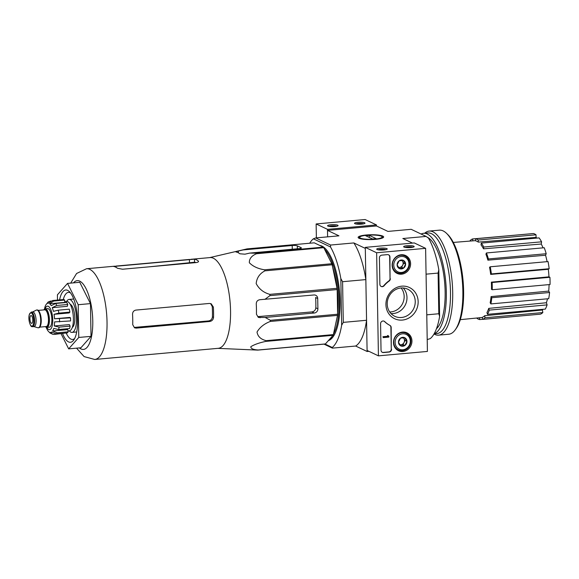 <?xml version="1.0" encoding="UTF-8"?>
<svg xmlns="http://www.w3.org/2000/svg" width="579" height="579" viewBox="0 0 579 579"><rect width="100%" height="100%" fill="white"/><g stroke="black" fill="none" stroke-linecap="round" stroke-linejoin="round"><path stroke-width="0.87" d="M76.558 348.16L84.093 356.577L94.724 359.472L218.247 348.319A45.553 15.966 -95.2 0 0 230.384 306.153A45.553 15.966 -95.2 0 0 213.369 258.234A45.553 15.966 -95.2 0 0 210.054 257.583L190.795 259.32M243.086 249.94L238.338 251.033C236.196 251.51 235.443 251.829 236.08 251.981A49.02 17.182 84.8 0 1 239.858 253.783L244.953 254.188L249.701 253.088L298.822 248.652A3.937 0.753 -1 0 0 301.341 247.913A3.937 0.753 -1 0 0 301.08 247.646L297.295 245.843A3.937 0.753 -1 0 0 292.207 245.503L243.086 249.94L247.038 248.89L314.252 242.825L323.306 247.132A50.938 17.848 -95.2 0 1 323.755 247.667L331.803 263.734A50.938 17.848 -95.2 0 1 332.143 264.769L337.043 288.299A50.938 17.848 -95.2 0 1 337.181 289.558L337.608 314.231A50.938 17.848 -95.2 0 1 337.514 315.381L333.359 334.597A50.938 17.848 -95.2 0 1 333.055 335.321L325.434 343.926A50.938 17.848 -95.2 0 1 325 344.042L257.778 350.107L217.856 348.355M257.778 350.107A50.938 17.848 -95.2 0 0 258.212 349.991C253.182 349.687 250.721 348.58 250.837 346.691C254.405 344.491 259.406 342.725 265.833 341.393A50.938 17.848 -95.2 0 0 266.145 340.662C260.774 339.33 257.735 336.457 257.025 332.042C259.768 327.323 264.19 323.791 270.292 321.446A50.938 17.848 -95.2 0 0 270.393 320.303L265.168 317.451L314.288 313.015A3.937 3.612 115.5 0 0 317.893 308.817L317.712 298.511A3.937 3.612 115.5 0 0 313.97 294.972L259.848 299.719C257.532 300.11 256.338 301.514 256.258 303.932A49.02 17.182 84.8 0 1 256.439 314.238L258.343 317.422L265.168 317.451M337.181 289.558L269.959 295.623L264.849 299.408M269.959 295.623A50.938 17.848 -95.2 0 0 269.821 294.364C263.583 292.612 259.03 289.022 256.171 283.58C256.765 277.84 259.682 273.592 264.921 270.842A50.938 17.848 -95.2 0 0 264.581 269.807C258.039 268.772 252.958 266.427 249.354 262.757C249.194 258.784 251.59 255.78 256.533 253.732A50.938 17.848 -95.2 0 0 256.084 253.204L249.701 253.088M247.038 248.89A50.938 17.848 -95.2 0 0 246.958 248.912L209.663 257.619M337.043 288.299L269.821 294.364M337.608 314.231L270.393 320.303M337.514 315.381L270.292 321.446M332.143 264.769L264.921 270.842M331.803 263.734L264.581 269.807M323.755 247.667L256.533 253.732M323.306 247.132L256.084 253.204M325.434 343.926L258.212 349.991M333.055 335.321L265.833 341.393M333.359 334.597L266.145 340.662M317.712 298.511L315.642 297.526A43.932 15.394 -95.2 0 1 315.823 307.833C315.533 310.134 314.245 311.488 311.965 311.907L257.8 316.641L260.159 317.762M328.365 340.618A47.919 16.791 -95.2 0 0 333.063 336.833A47.919 16.791 -95.2 0 0 339.533 291.635A47.919 16.791 -95.2 0 0 325.072 248.319A47.919 16.791 -95.2 0 0 321.989 246.111A47.919 16.791 -95.2 0 0 319.746 245.438M325.362 248.608A47.261 16.559 -95.2 0 0 322.612 246.697A47.261 16.559 -95.2 0 0 321.461 246.256M329.024 339.873A47.261 16.559 -95.2 0 0 333.294 336.5M401.109 287.98A14.439 13.245 -64.5 0 1 402.651 303.418A14.439 13.245 -64.5 0 1 389.696 311.951M368.91 351.315L367.108 351.482L366.558 320.274L343.296 322.373L342.58 281.705L365.848 279.599L365.306 248.391L353.856 242.941A56.453 19.78 84.8 0 1 365.848 279.599M427.208 339.569L430.211 338.635A56.453 19.78 84.8 0 0 439.613 316.416L438.81 313.746L426.774 314.838M438.81 313.746L438.1 273.078L426.064 274.164M343.296 322.373L341.646 325.26L340.836 278.586L342.58 281.705M309.707 243.231A56.453 19.78 84.8 0 1 313.377 238.809L330.493 246.965A56.453 19.78 84.8 0 1 340.836 278.586M325.014 344.035L332.245 347.48L332.389 348.131L355.658 346.032L367.108 351.482M341.646 325.26A56.453 19.78 84.8 0 1 332.245 347.48M376.48 225.962L376.466 224.927L327.482 229.349L327.613 236.862L327.497 230.384L376.48 225.962L387.93 231.412L411.191 229.313L426.108 236.42L402.839 238.519L412.465 243.1M323.994 344.129L332.389 348.131M375.489 239.366A12.774 2.432 -1 0 0 383.428 237.426A12.774 2.432 -1 0 0 370.849 234.748A12.774 2.432 -1 0 0 358.372 237.868A12.774 2.432 -1 0 0 375.489 239.366M327.497 230.384L338.947 235.834L315.678 237.933L330.595 245.04L353.856 242.941M426.108 236.42L428.46 238.121A56.453 19.78 84.8 0 1 438.802 269.742L439.613 316.416M438.1 273.078L438.802 269.742M330.595 245.04L330.493 246.965M313.377 238.809L315.678 237.933M366.558 320.274A56.453 19.78 84.8 0 1 355.658 346.032M491.072 296.593L491.788 297.722A40.696 14.258 84.8 0 1 490.891 303.91L490.174 302.774A38.583 13.52 84.8 0 0 491.072 296.593L548.697 291.099A38.069 13.339 -95.2 0 0 549.087 284.6M548.697 291.099L549.587 292.504A40.696 14.258 84.8 0 1 548.697 298.692L490.891 303.91M488.727 308.383L489.298 310.112A40.696 14.258 84.8 0 1 487.511 314.325L486.946 312.595A38.583 13.52 84.8 0 0 488.727 308.383L546.395 302.745A38.069 13.339 -95.2 0 0 547.481 298.8M546.395 302.745L547.097 304.894A40.696 14.258 84.8 0 1 545.317 309.106L487.511 314.325M484.695 315.721L485.021 317.784A40.696 14.258 84.8 0 1 482.625 319.384L482.3 317.321A38.583 13.52 84.8 0 0 484.695 315.721L542.414 310.004A38.069 13.339 -95.2 0 0 543.044 309.309M542.414 310.004L542.82 312.566A40.696 14.258 84.8 0 1 540.424 314.165L482.625 319.384M470.249 241.059L470.17 240.553A40.696 14.258 84.8 0 1 472.573 238.953L530.378 233.807M533.382 233.54A40.696 14.258 84.8 0 1 536.024 234.799L536.067 237.39L478.261 242.102A38.583 13.52 84.8 0 0 476.937 241.298A38.583 13.52 84.8 0 0 475.612 240.835L475.576 238.758L533.382 233.54M536.921 238.092A38.069 13.339 -95.2 0 0 536.067 237.39M539.092 237.889A40.696 14.258 84.8 0 1 541.582 241.819L541.264 244.034L483.523 248.818A38.583 13.52 84.8 0 0 481.033 244.895L481.294 243.108L539.092 237.889M543.044 247.848A38.069 13.339 -95.2 0 0 541.264 244.034M544.246 247.74A40.696 14.258 84.8 0 1 546.2 253.732L545.563 255.245L487.887 260.166A38.583 13.52 84.8 0 0 485.926 254.174L486.44 252.958L544.246 247.74M547.09 261.657A38.069 13.339 -95.2 0 0 545.563 255.245M548.045 261.57A40.696 14.258 84.8 0 1 549.174 268.721L548.313 269.293L490.681 274.403A38.583 13.52 84.8 0 0 489.552 267.252L490.247 266.789L548.045 261.57M491.361 282.147L492.121 282.509A40.696 14.258 84.8 0 1 492.251 289.732L491.484 289.362A38.583 13.52 84.8 0 0 491.361 282.147L548.972 276.842A38.069 13.339 -95.2 0 0 548.313 269.293M548.972 276.842L549.927 277.29A40.696 14.258 84.8 0 1 550.05 284.513L492.251 289.732M479.578 317.748L479.615 319.586L482.611 319.311M479.615 319.586A40.696 14.258 84.8 0 1 476.966 318.327L476.958 318.009M485.021 317.784L542.82 312.566M489.298 310.112L547.097 304.894M491.788 297.722L549.587 292.504M492.121 282.509L549.927 277.29M490.247 266.789A40.696 14.258 84.8 0 1 491.376 273.939L549.174 268.721M491.376 273.939L490.681 274.403M486.44 252.958A40.696 14.258 84.8 0 1 488.401 258.951L546.2 253.732M488.401 258.951L487.887 260.166M481.294 243.108A40.696 14.258 84.8 0 1 483.783 247.038L541.582 241.819M483.783 247.038L483.523 248.818M475.576 238.758A40.696 14.258 84.8 0 1 478.225 240.017L536.024 234.799M478.225 240.017L478.261 242.102M472.573 238.953L472.869 240.842M335.654 323.979A44.25 15.51 -95.2 0 0 336.761 318.855M337.586 312.624A44.25 15.51 -95.2 0 0 332.759 267.722M330.327 338.397A47.261 16.559 -95.2 0 0 332.194 336.29M333.41 334.358A47.261 16.559 -95.2 0 0 338.389 289.855A47.261 16.559 -95.2 0 0 324.529 249.223M62.626 333.656A26.258 9.199 -95.2 0 0 73.714 340.076A26.258 9.199 -95.2 0 0 77.26 315.309A26.258 9.199 -95.2 0 0 69.335 291.577A26.258 9.199 -95.2 0 0 67.649 290.361A26.258 9.199 -95.2 0 0 59.579 299.879M57.509 300.067L57.415 294.82L67.526 283.399L78.208 304.72L78.78 337.456L68.669 348.869L61.113 333.793M78.208 304.72L90.454 303.613L91.026 336.348L80.915 347.769L68.669 348.869M67.526 283.399L79.772 282.299L90.454 303.613M78.78 337.456L91.026 336.348M210.611 303.562L212.247 306.559A42.462 14.88 -95.2 0 1 212.428 316.865C212.124 319.159 210.836 320.52 208.556 320.94L134.69 327.381L136.239 328.119L209.714 321.49C211.979 321.063 213.253 319.702 213.55 317.401A45.553 15.966 -95.2 0 0 213.369 307.087L211.19 303.78L209.403 303.447L135.927 310.083C133.72 310.532 132.598 311.965 132.548 314.39A45.553 15.966 84.8 0 1 132.729 324.696L134.516 327.823L136.239 328.119M196.035 262.598L122.56 269.228L117.465 268.265A45.553 15.966 84.8 0 0 115.568 267.064A45.553 15.966 84.8 0 0 113.679 266.463L194.501 259.168A45.553 15.966 -95.2 0 1 196.39 259.768A45.553 15.966 -95.2 0 1 198.286 260.97C198.937 261.722 198.184 262.265 196.035 262.598M195.97 262.605A42.462 14.88 -95.2 0 0 194.558 262.229L194.501 259.168M198.546 261.418L198.286 260.97L198.3 261.882M148.723 266.868L194.558 262.229M197.569 350.186L124.094 356.823M70.522 292.923A23.63 8.28 -95.2 0 0 70.139 292.721A23.63 8.28 -95.2 0 0 68.423 292.381A23.63 8.28 -95.2 0 0 63.277 299.546M66.18 333.005A23.63 8.28 -95.2 0 0 72.672 339.453A23.63 8.28 -95.2 0 0 74.64 338.541M376.466 224.927L365.117 219.528L316.134 223.95L316.38 237.875M357.88 222.322A5.254 0.999 -1 0 0 354.623 223.508A5.254 0.999 -1 0 0 359.791 224.225A5.254 0.999 -1 0 0 364.922 223.328A5.254 0.999 -1 0 0 363.142 222.401A5.254 0.999 -1 0 0 357.88 222.322M330.942 224.753A5.254 0.999 -1 0 0 327.685 225.94A5.254 0.999 -1 0 0 332.845 226.657A5.254 0.999 -1 0 0 337.984 225.759A5.254 0.999 -1 0 0 336.204 224.833A5.254 0.999 -1 0 0 330.942 224.753M327.482 229.349L316.134 223.95M336.768 226.251A4.256 0.811 -1 0 0 331.311 225.904A4.256 0.811 -1 0 0 328.915 226.389M363.706 223.82A4.256 0.811 -1 0 0 358.256 223.472A4.256 0.811 -1 0 0 355.861 223.957M427.411 351.431L378.427 355.853L376.632 252.762L425.616 248.34L427.411 351.431M401.196 254.753A9.901 9.076 -64.5 0 1 405.286 255.382A9.901 9.076 -64.5 0 1 409.563 268.374A9.901 9.076 -64.5 0 1 396.781 273.245A9.901 9.076 -64.5 0 1 392.417 262.692A9.901 9.076 -64.5 0 1 401.196 254.753M402.543 332.071A9.901 9.076 -64.5 0 1 406.639 332.701A9.901 9.076 -64.5 0 1 410.909 345.692A9.901 9.076 -64.5 0 1 398.135 350.563A9.901 9.076 -64.5 0 1 393.771 340.011A9.901 9.076 -64.5 0 1 402.543 332.071M401.746 286.171A17.276 15.843 -64.5 0 1 416.142 310.344A17.276 15.843 -64.5 0 1 388.234 312.863A17.276 15.843 -64.5 0 1 401.746 286.171M391.563 349.246A2.627 2.41 -64.5 0 1 389.153 352.046L383.522 352.553A2.627 2.41 -64.5 0 1 381.033 350.201L380.569 323.791A2.627 2.41 -64.5 0 1 384.745 321.62A26.258 24.079 -64.5 0 0 389.942 325.405A2.627 2.41 -64.5 0 1 391.18 327.519L391.274 349.115A2.627 2.41 -64.5 0 1 388.871 351.909L383.24 352.423A2.627 2.41 -64.5 0 1 382.212 352.278M390.333 278.716A2.627 2.41 -64.5 0 1 389.168 281.039A26.258 24.079 -64.5 0 0 384.116 285.751A2.627 2.41 -64.5 0 1 379.882 284.34L379.419 257.93A2.627 2.41 -64.5 0 1 381.822 255.136L387.452 254.622A2.627 2.41 -64.5 0 1 389.949 256.982L390.043 278.579A2.627 2.41 -64.5 0 1 388.885 280.909L389.168 281.039M376.632 252.762L365.291 247.363L367.086 350.454L378.427 355.853M383.87 249.969A5.254 0.999 -1 0 0 387.134 249.173A5.254 0.999 -1 0 0 381.959 248.065A5.254 0.999 -1 0 0 376.835 249.354A5.254 0.999 -1 0 0 383.87 249.969M410.808 247.537A5.254 0.999 -1 0 0 414.072 246.741A5.254 0.999 -1 0 0 408.904 245.634A5.254 0.999 -1 0 0 403.773 246.922A5.254 0.999 -1 0 0 410.808 247.537M365.291 247.363L414.267 242.941L425.616 248.34M403.245 254.811A9.713 8.909 -64.5 0 1 404.142 255.614M396.239 272.21A9.713 8.909 -64.5 0 1 395.052 272.014M404.598 332.129A9.713 8.909 -64.5 0 1 405.495 332.932M397.592 349.528A9.713 8.909 -64.5 0 1 396.398 349.332M400.972 287.995A15.025 13.78 -64.5 0 1 407.688 289.182A15.025 13.78 -64.5 0 1 413.667 308.672A15.025 13.78 -64.5 0 1 394.769 316.308A15.025 13.78 -64.5 0 1 387.583 300.342A15.025 13.78 -64.5 0 1 400.972 287.995M403.194 287.98A15.025 13.78 -64.5 0 1 405.409 304.735A15.025 13.78 -64.5 0 1 391.006 313.572M384 321.135A2.627 2.41 -64.5 0 1 384.463 321.483L384.745 321.62M391.274 349.115L390.897 327.381A2.627 2.41 -64.5 0 0 389.66 325.268A26.258 24.079 -64.5 0 1 384.463 321.483M388.335 336.211L387.887 335.639L387.93 336.413L383.247 336.833L383.262 337.608L388.893 337.101L388.885 336.327M383.262 337.608L382.965 336.696L387.648 336.276L387.604 335.502L388.256 335.61M381.062 286.417A2.627 2.41 -64.5 0 0 383.834 285.613A26.258 24.079 -64.5 0 1 388.885 280.909M388.487 254.767A2.627 2.41 -64.5 0 1 389.667 256.844L390.043 278.579M412.856 247.233A4.256 0.811 -1 0 0 408.926 246.806A4.256 0.811 -1 0 0 405.011 247.371M385.918 249.665A4.256 0.811 -1 0 0 381.981 249.238A4.256 0.811 -1 0 0 378.065 249.802M404.764 337.731L406.957 341.407L404.902 345.46L400.661 345.844L398.475 342.167L400.523 338.114L404.764 337.731A4.545 4.169 -64.5 0 1 406.957 341.407A4.545 4.169 -64.5 0 1 404.902 345.46A4.545 4.169 -64.5 0 1 400.661 345.844A4.545 4.169 -64.5 0 1 398.475 342.167A4.545 4.169 -64.5 0 1 400.523 338.114A4.545 4.169 -64.5 0 1 404.764 337.731M402.571 333.801A8.142 7.462 -64.5 0 1 409.36 345.185A8.142 7.462 -64.5 0 1 396.21 346.372A8.142 7.462 -64.5 0 1 402.571 333.801M402.181 332.585A9.192 8.424 -64.5 0 1 406.284 333.309A9.192 8.424 -64.5 0 1 409.946 345.229A9.192 8.424 -64.5 0 1 398.381 349.904A9.192 8.424 -64.5 0 1 393.988 340.134A9.192 8.424 -64.5 0 1 402.181 332.585M403.201 337.767A3.937 3.612 -64.5 0 1 400.892 344.751L403.013 344.563L405.068 340.503L403.425 337.752M399.944 344.838L400.892 344.751A3.937 3.612 -64.5 0 1 399.843 344.686M403.013 344.563L404.902 345.46M405.068 340.503L406.957 341.407M403.418 260.412L405.604 264.089L403.556 268.142L399.307 268.526L397.122 264.856L399.177 260.796L403.418 260.412A4.545 4.169 -64.5 0 1 405.604 264.089A4.545 4.169 -64.5 0 1 403.556 268.142A4.545 4.169 -64.5 0 1 399.307 268.526A4.545 4.169 -64.5 0 1 397.122 264.856A4.545 4.169 -64.5 0 1 399.177 260.796A4.545 4.169 -64.5 0 1 403.418 260.412M401.225 256.483A8.142 7.462 -64.5 0 1 408.007 267.874A8.142 7.462 -64.5 0 1 394.856 269.061A8.142 7.462 -64.5 0 1 401.225 256.483M400.827 255.267A9.192 8.424 -64.5 0 1 404.938 255.99A9.192 8.424 -64.5 0 1 408.593 267.911A9.192 8.424 -64.5 0 1 397.035 272.586A9.192 8.424 -64.5 0 1 392.642 262.823A9.192 8.424 -64.5 0 1 400.827 255.267M401.848 260.449A3.937 3.612 -64.5 0 1 399.539 267.433L401.66 267.245L403.715 263.184L402.079 260.434M398.598 267.52L399.539 267.433A3.937 3.612 -64.5 0 1 398.497 267.368M401.66 267.245L403.556 268.142M403.715 263.184L405.604 264.089M434.004 333.996A52.248 18.311 -95.2 0 0 438.578 335.154L448.739 334.235A52.248 18.311 -95.2 0 0 455.224 329.842L456.165 328.532A50.938 17.848 -95.2 0 0 463.048 280.482A50.938 17.848 -95.2 0 0 447.668 234.444L446.51 233.323A52.248 18.311 -95.2 0 0 443.145 230.912A52.248 18.311 -95.2 0 0 439.345 230.16L429.184 231.079A52.248 18.311 -95.2 0 0 424.711 233.192M455.224 329.842A52.248 18.311 -95.2 0 0 462.281 280.554A52.248 18.311 -95.2 0 0 446.51 233.323M438.578 335.154A52.248 18.311 -95.2 0 0 452.496 286.793A52.248 18.311 -95.2 0 0 432.983 231.832A52.248 18.311 -95.2 0 0 429.184 231.079M434.098 333.844L436.834 333.598A50.539 17.71 -95.2 0 0 450.296 286.815A50.539 17.71 -95.2 0 0 431.42 233.648A50.539 17.71 -95.2 0 0 427.743 232.924L423.582 233.301A50.539 17.71 -95.2 0 0 421.114 234.039M434.214 333.634A50.539 17.71 -95.2 0 0 445.996 284.955A50.539 17.71 -95.2 0 0 427.259 234.025A50.539 17.71 -95.2 0 0 423.582 233.301M436.457 328.756A47.261 16.559 -95.2 0 0 438.238 326.73A47.261 16.559 -95.2 0 0 444.614 282.147A47.261 16.559 -95.2 0 0 430.356 239.431A47.261 16.559 -95.2 0 0 427.316 237.245M366.847 235.248A11.247 2.142 179 0 1 381.916 236.572A11.247 2.142 179 0 1 370.929 239.315A11.247 2.142 179 0 1 359.856 236.956A11.247 2.142 179 0 1 366.847 235.248M365.61 235.696L369.279 235.371L376.176 238.657L372.507 238.982L365.61 235.696M369.315 237.47L369.279 235.371M43.888 309.888A9.322 3.264 84.8 0 1 45.22 308.846L47.666 308.621A9.322 3.264 84.8 0 1 51.755 317.61A9.322 3.264 84.8 0 1 49.345 327.186L46.892 327.41A9.322 3.264 84.8 0 1 46.211 327.28A9.322 3.264 84.8 0 1 45.401 326.621M31.295 315.591A3.937 1.382 -95.2 0 0 31.005 315.533A3.937 1.382 -95.2 0 0 29.985 319.579A3.937 1.382 -95.2 0 0 31.715 323.379A3.937 1.382 -95.2 0 0 32.764 319.731A3.937 1.382 -95.2 0 0 31.295 315.591M31.309 312.074L32.786 311.943A7.353 2.577 84.8 0 1 36.014 319.036A7.353 2.577 84.8 0 1 34.11 326.585L32.634 326.722A7.353 2.577 84.8 0 0 34.537 319.167A7.353 2.577 84.8 0 0 31.309 312.074L29.297 314.535C27.72 320.476 31.078 327.432 31.802 326.563L32.634 326.722M32.612 311.958L36.267 310.134A8.924 3.127 84.8 0 1 36.68 310.011A8.924 3.127 84.8 0 1 40.602 318.616A8.924 3.127 84.8 0 1 38.286 327.794A8.924 3.127 84.8 0 1 37.852 327.75L33.929 326.599M36.68 310.011L37.172 309.968A8.924 3.127 84.8 0 1 41.087 318.573A8.924 3.127 84.8 0 1 38.779 327.75L38.286 327.794M45.22 308.846A9.322 3.264 84.8 0 1 49.309 317.835A9.322 3.264 84.8 0 1 46.892 327.41M50.055 333.005L48.998 331.912A14.707 5.153 84.8 0 1 47.485 330.146A14.707 5.153 84.8 0 1 47.398 330.016M65.275 333.091L54.26 334.416L52.87 334.315L50.127 332.455A14.707 5.153 84.8 0 0 50.634 332.476L51.98 332.353M68.213 331.832L57.191 332.831L52.638 330.971L67.75 329.61L68.213 331.832A17.066 5.978 84.8 0 1 67.258 332.911L56.235 333.909L51.683 332.049A14.707 5.153 84.8 0 1 50.634 332.476M70.124 326.129L59.109 327.121L54.252 325.977L69.364 324.609L70.124 326.129A17.066 5.978 84.8 0 1 69.61 328.539L58.588 329.531L53.731 328.38A14.707 5.153 84.8 0 1 52.638 330.971M70.515 317.835L54.549 318.79L69.661 317.43L70.515 317.835A17.066 5.978 84.8 0 1 70.566 320.932L54.6 321.888A14.707 5.153 84.8 0 1 54.252 325.977M58.863 313.123A17.066 5.978 -95.2 0 0 58.247 310.17L69.27 309.179A17.066 5.978 84.8 0 1 69.885 312.124L58.863 313.123L54.05 314.303A14.707 5.153 84.8 0 1 54.549 318.79M58.247 310.17L53.434 311.357A14.707 5.153 84.8 0 0 52.233 307.666L56.713 305.48A17.066 5.978 -95.2 0 0 55.707 303.468L51.22 305.654A14.707 5.153 84.8 0 0 49.628 303.751L53.681 301.051A17.066 5.978 -95.2 0 0 53.109 300.711A17.066 5.978 -95.2 0 0 52.544 300.515L48.491 303.215A14.707 5.153 84.8 0 0 47.992 303.186L48.535 303.143M50.865 300.993L48.231 301.934L46.942 303.613A14.707 5.153 84.8 0 1 47.992 303.186M48.223 301.927L45.987 304.692A14.707 5.153 84.8 0 0 45.307 306.045A14.707 5.153 84.8 0 0 44.887 307.283M55.707 303.468L66.723 302.47A17.066 5.978 84.8 0 1 67.736 304.489L56.713 305.48M52.544 300.515L63.567 299.517A17.066 5.978 84.8 0 1 64.703 300.06L53.681 301.051M72.274 327.461A11.812 4.14 -95.2 0 0 74.691 315.772A11.812 4.14 -95.2 0 0 70.341 304.315A11.812 4.14 -95.2 0 0 70.182 304.25M64.725 301.681L66.773 301.493A14.707 5.153 84.8 0 1 73.229 315.671A14.707 5.153 84.8 0 1 69.422 330.783L68.018 330.906M54.05 314.303L69.162 312.942L69.885 312.124M52.233 307.666L67.345 306.305L67.736 304.489M49.628 303.751L64.739 302.39L64.703 300.06M69.227 330.797A16.538 5.797 -95.2 0 0 72.035 332.389A16.538 5.797 -95.2 0 0 76.442 317.082A16.538 5.797 -95.2 0 0 70.262 299.676A16.538 5.797 -95.2 0 0 69.06 299.444A16.538 5.797 -95.2 0 0 66.578 301.514M292.272 249.245L292.207 245.503M238.367 252.813L238.338 251.033M301.087 248.181L301.08 247.646M297.345 248.789L297.295 245.843M315.823 307.833L317.893 308.817M311.965 311.907L314.288 313.015M79.366 347.907A34.53 12.101 -95.2 0 0 92.785 323.082A34.53 12.101 -95.2 0 0 79.75 281.141A34.53 12.101 -95.2 0 0 73.49 282.863M94.724 359.472A45.553 15.966 -95.2 0 0 106.862 317.306A45.553 15.966 -95.2 0 0 89.846 269.387A45.553 15.966 -95.2 0 0 86.532 268.736L76.587 273.491L70.689 283.117M208.556 320.94L209.714 321.49M212.428 316.865L213.55 317.401M212.247 306.559L213.369 307.087M115.966 267.274L115.945 266.079M189.478 262.605L189.42 259.443M46.805 327.417A11.812 4.14 -95.2 0 0 52.696 322.51A11.812 4.14 -95.2 0 0 48.303 306.305A11.812 4.14 -95.2 0 0 45.133 308.853M31.476 326.028A6.695 2.345 84.8 0 1 29.218 315.171A6.695 2.345 84.8 0 1 33.394 317.162A6.695 2.345 84.8 0 1 31.476 326.028M39.842 312.921A8.403 2.946 84.8 0 1 40.877 324.363M38.272 310.395L44.684 309.816A8.403 2.946 84.8 0 1 48.375 317.914A8.403 2.946 84.8 0 1 46.197 326.549L39.785 327.128M44.12 309.866A9.061 3.177 84.8 0 1 49.128 317.039A9.061 3.177 84.8 0 1 46.211 327.019A9.061 3.177 84.8 0 1 45.632 326.599M56.235 333.909A17.066 5.978 -95.2 0 0 57.191 332.831M58.588 329.531A17.066 5.978 -95.2 0 0 59.109 327.121M59.55 321.924A17.066 5.978 -95.2 0 0 59.492 318.834M475.612 240.618L453.314 242.435M482.321 317.473L460.283 319.659M189.608 259.428L115.771 266.094M114.743 266.188L86.532 268.736M406.284 333.309L403.621 332.042M398.381 349.904L395.718 348.63M404.938 255.99L402.275 254.724M397.035 272.586L394.371 271.319M359.856 236.956L358.705 238.107M381.916 236.572L383.11 237.679M47.485 330.146L46.009 327.164M44.395 309.244L45.307 306.045M50.047 333.019L52.87 334.329M73.728 299.017L69.06 299.444M76.703 331.97L72.035 332.389"/></g></svg>
